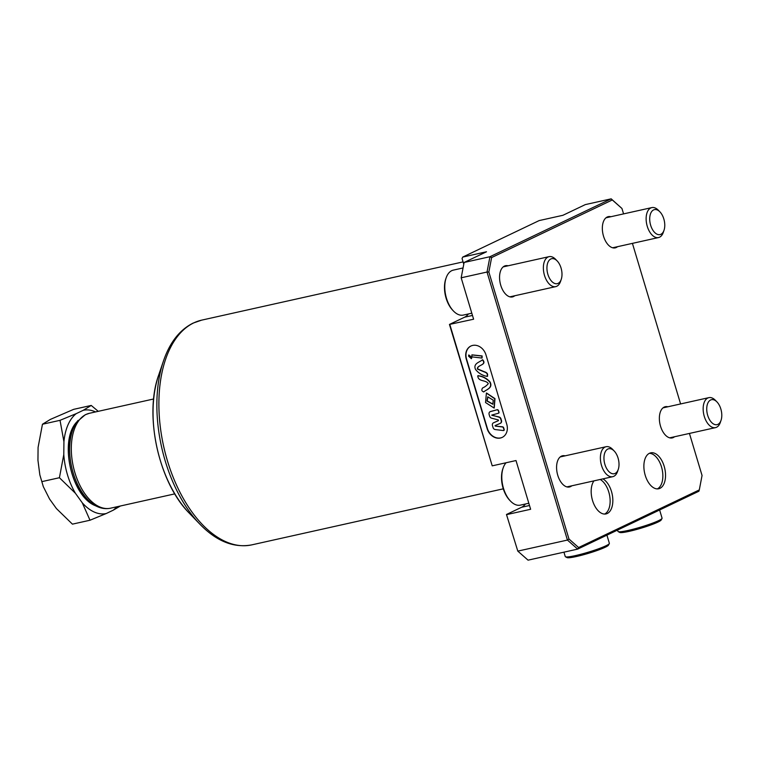 <?xml version="1.0" encoding="UTF-8"?>
<svg xmlns="http://www.w3.org/2000/svg" width="759" height="759" viewBox="0 0 759 759"><rect width="100%" height="100%" fill="white"/><g stroke="black" fill="none" stroke-linecap="round" stroke-linejoin="round"><path stroke-width="1.14" d="M618.272 469.366L617.57 471.453A15.351 8.605 -102.6 0 1 613.803 476.32A15.351 8.605 -102.6 0 1 612.76 476.68A15.351 8.605 -102.6 0 1 601.517 465.476A15.351 8.605 -102.6 0 1 605.037 447.079A15.351 8.605 -102.6 0 1 606.08 446.719A15.351 8.605 -102.6 0 1 612.655 449.404L614.183 450.998A12.789 7.173 77.4 0 0 605.796 450.865A12.789 7.173 77.4 0 0 604.895 464.385A12.789 7.173 77.4 0 0 611.707 473.502A12.789 7.173 77.4 0 0 618.272 469.366A12.789 7.173 77.4 0 0 618.073 458.094A12.789 7.173 77.4 0 0 614.183 450.998M510.494 501.092L509.735 500.304A21.745 12.191 -102.6 0 1 503.113 488.236A21.745 12.191 -102.6 0 1 502.771 469.071L503.132 468.028A23.026 12.912 77.4 0 0 503.492 488.322A23.026 12.912 77.4 0 0 510.494 501.092A23.026 12.912 77.4 0 0 520.351 505.133L528.814 503.245M506.092 462.753A23.026 12.912 77.4 0 0 503.132 468.028M463.056 267.955L453.322 270.128A23.026 12.912 77.4 0 0 451.747 270.669A23.026 12.912 77.4 0 0 446.112 277.974A23.026 12.912 77.4 0 0 446.472 298.259A23.026 12.912 77.4 0 0 453.474 311.038A23.026 12.912 77.4 0 0 463.332 315.08L471.794 313.192M561.252 279.312L560.55 281.399A15.351 8.605 -102.6 0 1 556.783 286.257A15.351 8.605 -102.6 0 1 555.74 286.627A15.351 8.605 -102.6 0 1 544.497 275.413A15.351 8.605 -102.6 0 1 548.017 257.026A15.351 8.605 -102.6 0 1 549.061 256.656A15.351 8.605 -102.6 0 1 555.635 259.35L557.163 260.935A12.789 7.173 77.4 0 0 548.776 260.811A12.789 7.173 77.4 0 0 547.875 274.322A12.789 7.173 77.4 0 0 554.687 283.449A12.789 7.173 77.4 0 0 561.252 279.312A12.789 7.173 77.4 0 0 561.053 268.031A12.789 7.173 77.4 0 0 557.163 260.935M453.474 311.038L452.715 310.241A21.745 12.191 -102.6 0 1 446.093 298.183A21.745 12.191 -102.6 0 1 445.751 279.008L446.112 277.974M664.03 230.243L663.319 232.33A15.351 8.605 -102.6 0 1 659.562 237.197A15.351 8.605 -102.6 0 1 658.508 237.558A15.351 8.605 -102.6 0 1 647.266 226.353A15.351 8.605 -102.6 0 1 650.786 207.957A15.351 8.605 -102.6 0 1 651.839 207.596A15.351 8.605 -102.6 0 1 658.404 210.29L659.941 211.875A12.789 7.173 77.4 0 0 651.554 211.742A12.789 7.173 77.4 0 0 650.653 225.262A12.789 7.173 77.4 0 0 657.455 234.379A12.789 7.173 77.4 0 0 664.03 230.243A12.789 7.173 77.4 0 0 663.831 218.972A12.789 7.173 77.4 0 0 659.941 211.875M721.05 420.306L720.338 422.393A15.351 8.605 -102.6 0 1 716.581 427.251A15.351 8.605 -102.6 0 1 715.528 427.621A15.351 8.605 -102.6 0 1 704.286 416.406A15.351 8.605 -102.6 0 1 707.805 398.02A15.351 8.605 -102.6 0 1 708.859 397.65A15.351 8.605 -102.6 0 1 715.424 400.344L716.961 401.928A12.789 7.173 77.4 0 0 708.574 401.805A12.789 7.173 77.4 0 0 707.673 415.315A12.789 7.173 77.4 0 0 714.475 424.442A12.789 7.173 77.4 0 0 721.05 420.306A12.789 7.173 77.4 0 0 720.851 409.025A12.789 7.173 77.4 0 0 716.961 401.928M674.561 436.748A15.986 8.966 -102.6 0 1 673.347 437.535A15.986 8.966 -102.6 0 1 672.256 437.915A15.986 8.966 -102.6 0 1 660.264 425.258A15.986 8.966 -102.6 0 1 664.21 407.08A15.986 8.966 -102.6 0 1 665.301 406.701A15.986 8.966 -102.6 0 1 667.892 406.777M617.541 246.684A15.986 8.966 -102.6 0 1 616.327 247.481A15.986 8.966 -102.6 0 1 615.236 247.861A15.986 8.966 -102.6 0 1 603.244 235.195A15.986 8.966 -102.6 0 1 607.191 217.027A15.986 8.966 -102.6 0 1 608.282 216.647A15.986 8.966 -102.6 0 1 610.872 216.723M514.773 295.754A15.986 8.966 -102.6 0 1 513.549 296.541A15.986 8.966 -102.6 0 1 512.458 296.921A15.986 8.966 -102.6 0 1 500.466 284.264A15.986 8.966 -102.6 0 1 504.412 266.086A15.986 8.966 -102.6 0 1 505.503 265.707A15.986 8.966 -102.6 0 1 508.094 265.783M571.793 485.807A15.986 8.966 -102.6 0 1 570.569 486.604A15.986 8.966 -102.6 0 1 569.478 486.984A15.986 8.966 -102.6 0 1 557.486 474.318A15.986 8.966 -102.6 0 1 561.432 456.14A15.986 8.966 -102.6 0 1 562.523 455.77A15.986 8.966 -102.6 0 1 565.113 455.846M662.019 518.444L661.165 520.01A21.745 2.305 163.3 0 1 629.183 531.338A21.745 2.305 163.3 0 1 619.742 532.438L618.168 531.604A23.026 2.438 -16.7 0 0 628.158 530.437A23.026 2.438 -16.7 0 0 662.019 518.444A23.026 2.438 -16.7 0 0 662.066 518.16L659.618 509.982M617.56 530.067L617.959 531.385A23.026 2.438 -16.7 0 0 618.168 531.604M609.316 543.605L608.462 545.171A21.745 2.305 163.3 0 1 576.479 556.499A21.745 2.305 163.3 0 1 567.039 557.599L565.455 556.764A23.026 2.438 -16.7 0 0 575.455 555.597A23.026 2.438 -16.7 0 0 609.316 543.605A23.026 2.438 -16.7 0 0 609.363 543.321L606.915 535.142M563.946 552.163L565.256 556.546A23.026 2.438 -16.7 0 0 565.455 556.764M493.246 400.173L487.743 396.853L486.955 401.037L492.838 404.243L493.246 400.173M487.876 396.796L487.221 400.913L492.961 404.177M494.232 407.972L494.982 398.627L486.528 393.02M485.551 402.545L494.1 408.038L494.716 398.75L486.396 393.077L485.551 402.545M483.578 391.967L484.043 391.701C486.908 389.367 493.084 387.83 490.048 381.957C486.623 378.162 482.62 376.084 478.047 375.733M477.781 375.857C478.113 382.071 485.902 379.585 488.284 383.646C486.861 385.477 484.954 386.919 482.572 387.972C481.301 390.012 481.699 391.302 483.777 391.824C486.642 389.49 492.819 387.953 489.792 382.081C486.358 378.286 482.354 376.208 477.781 375.857L478.113 375.591M487.582 376.331L486.955 376.36C487.971 374.253 486.993 372.754 484.024 371.844L477.42 369.064C476.69 364.813 487.212 365.402 482.42 359.889L482.183 359.927M487.221 376.236C488.236 374.13 487.259 372.631 484.289 371.72L477.686 368.94C476.956 364.69 487.477 365.269 482.686 359.766L482.326 359.851M482.069 357.973L482.117 355.933L472.013 354.861M471.965 356.882L481.956 358.058L481.851 356.066L471.861 354.918L471.965 356.882M471.491 358.627L471.813 357.366L468.853 354.984M471.548 357.498L468.692 355.041L468.616 356.189L471.377 358.703L471.548 357.498M498.549 413.19L498.644 413.143A0.768 0.626 -115.5 0 0 499.014 412.279L498.549 410.714A1.281 1.053 -115.5 0 0 497.107 409.737L490.656 411.482A2.562 2.097 -115.5 0 0 490.229 411.663M498.284 410.837A1.281 1.053 -115.5 0 0 496.841 409.86L490.39 411.606A2.562 2.097 -115.5 0 0 489.128 414.49L489.65 416.217A2.562 2.097 -115.5 0 0 491.538 418.162L498.331 419.936L498.473 420.647L493.483 422.81A2.562 2.097 -115.5 0 0 492.468 425.6L493.046 427.554A2.562 2.097 -115.5 0 0 495.21 429.556L503.35 430.562A0.768 0.626 -115.5 0 0 503.938 429.689L503.416 427.962A1.281 1.053 -115.5 0 0 502.335 426.956L495.21 426.074L495.096 425.59L500.19 423.389A2.562 2.097 -115.5 0 0 501.206 420.59L500.76 419.082A2.562 2.097 -115.5 0 0 498.862 417.127L491.785 415.059L498.378 413.266A0.768 0.626 -115.5 0 0 498.758 412.403L498.549 410.714M472.639 345.43A12.153 9.981 -115.5 0 0 470.884 346.038A12.153 9.981 -115.5 0 0 466.292 359.187L487.126 428.636A12.153 9.981 -115.5 0 0 502.183 437.412A12.153 9.981 -115.5 0 0 506.765 424.262L485.94 354.814A12.153 9.981 -115.5 0 0 472.639 345.43M471.016 345.971A12.153 9.981 -115.5 0 0 466.557 359.064L487.392 428.512A12.153 9.981 -115.5 0 0 502.316 437.345M664.182 466.292A18.396 10.313 77.4 0 0 650.71 452.857A18.396 10.313 77.4 0 0 645.235 475.333A18.396 10.313 77.4 0 0 658.708 488.768A18.396 10.313 77.4 0 0 664.182 466.292M657.332 488.9A18.396 10.313 77.4 0 0 661.497 466.889A18.396 10.313 77.4 0 0 649.4 453.313M593.955 480.874A18.396 10.313 77.4 0 0 592.532 500.494A18.396 10.313 77.4 0 0 606.005 513.928A18.396 10.313 77.4 0 0 611.479 491.452A18.396 10.313 77.4 0 0 602.883 478.882M604.619 514.061A18.396 10.313 77.4 0 0 608.784 492.05A18.396 10.313 77.4 0 0 600.189 479.479M449.831 324.52L492.221 465.846L449.451 324.435L473.607 319.216L461.178 277.794L464.11 262.472L489.953 256.713L611.175 198.839L621.944 208.469L612.304 199.959L491.623 257.567L488.862 271.997L568.975 539.013L578.614 547.524L699.295 489.916L702.056 475.485L689.438 433.436M461.178 277.794L487.022 272.035L489.953 256.713L491.623 257.567M464.11 262.472L486.51 251.77L462.734 257.073L539.156 220.584L562.931 215.29L585.331 204.598L611.175 198.839L612.304 199.959M699.295 489.916L698.897 491.234L577.675 549.108L528.055 560.161L517.809 551.119L506.471 514.488L517.809 551.119L567.428 540.066L487.022 272.035L488.862 271.997M95.577 411.928A52.883 29.658 77.4 0 0 83.262 410.287L76.261 413.627A52.883 29.658 77.4 0 0 63.927 441.662L63.794 454.546A52.883 29.658 77.4 0 0 75.416 493.284L82.276 502.819A52.883 29.658 77.4 0 0 106.232 513.53L113.233 510.19A52.883 29.658 77.4 0 0 116.725 506.813M82.276 502.819L90.008 520.228L106.232 513.53M113.233 510.19L120.425 505.987M98.253 411.331L91.222 405.439L83.262 410.287M63.794 454.546L59.42 477.724L75.416 493.284M76.261 413.627L60.027 420.325L63.927 441.662M525.427 504.004A25.588 14.345 -102.6 0 1 521.623 507.259L506.471 514.488M468.407 313.941A25.588 14.345 -102.6 0 1 464.603 317.196L449.451 324.435M462.734 257.073L462.06 258.525L463.777 264.217M578.614 547.524L577.675 549.108L567.428 540.066L568.975 539.013M492.221 465.846L516.006 460.542L530.626 509.28L506.851 514.574M680.595 403.949L632.418 243.373M623.575 213.896L621.944 208.469M498.521 420.609L493.748 422.678A2.562 2.097 -115.5 0 0 493.635 422.735M503.777 430.438A0.768 0.626 -115.5 0 0 504.204 429.566L503.682 427.829A1.281 1.053 -115.5 0 0 502.6 426.833L495.21 426.074M500.304 423.332L500.447 423.256A2.562 2.097 -115.5 0 0 501.471 420.467L501.016 418.949A2.562 2.097 -115.5 0 0 499.128 416.995L491.832 415.287M482.42 359.889C479.584 362.223 472.866 363.523 475.523 369.424C478.474 373.172 482.288 375.477 486.955 376.36M59.42 477.724L41.849 481.633L39.838 474.859L37.95 460.305L38.083 447.421L42.457 424.243L50.417 419.385L73.651 409.348L91.222 405.439M90.008 520.228L72.428 524.146L56.432 508.577L49.572 499.043L43.31 486.652L41.849 481.633M60.027 420.325L42.457 424.243M76.555 422.194C58.965 440.704 71.355 496.301 95.141 505.598A46.422 26.034 77.4 0 1 70.369 467.345A46.422 26.034 77.4 0 1 76.555 422.194L85.312 414.708L89.372 413.304A48.604 27.258 77.4 0 0 86.061 414.452A48.604 27.258 77.4 0 0 74.069 469.707A48.604 27.258 77.4 0 0 110.52 508.198L174.788 493.872M158.64 375.202C143.906 415.562 158.935 483.009 189.408 513.293A96.156 53.927 77.4 0 1 158.64 375.202L163.479 360.952C169.779 342.499 179.636 329.88 193.071 323.116L201.676 320.137A115.121 64.562 77.4 0 0 193.82 322.86A115.121 64.562 77.4 0 0 165.434 453.721A115.121 64.562 77.4 0 0 251.751 544.877L503.293 488.824M163.479 360.952A113.622 63.718 77.4 0 0 199.845 524.137C216.486 541.29 233.791 548.207 251.751 544.877M78.025 420.448A47.921 26.878 77.4 0 0 71.65 467.06A47.921 26.878 77.4 0 0 97.218 506.547C101.621 508.577 106.061 509.128 110.52 508.198M472.468 315.45L464.603 317.196M529.488 505.503L521.623 507.259M606.08 446.719L560.208 456.937M612.76 476.68L566.888 486.899M549.061 256.656L503.189 266.883M555.74 286.627L509.868 296.845M651.839 207.596L605.967 217.814M658.508 237.558L612.646 247.776M708.859 397.65L662.986 407.868M715.528 427.621L669.666 437.839M89.372 413.304L153.65 398.987M201.676 320.137L463.075 261.893M189.408 513.293L199.845 524.137M95.141 505.598L97.218 506.547M43.32 486.652L39.838 474.859"/></g></svg>
